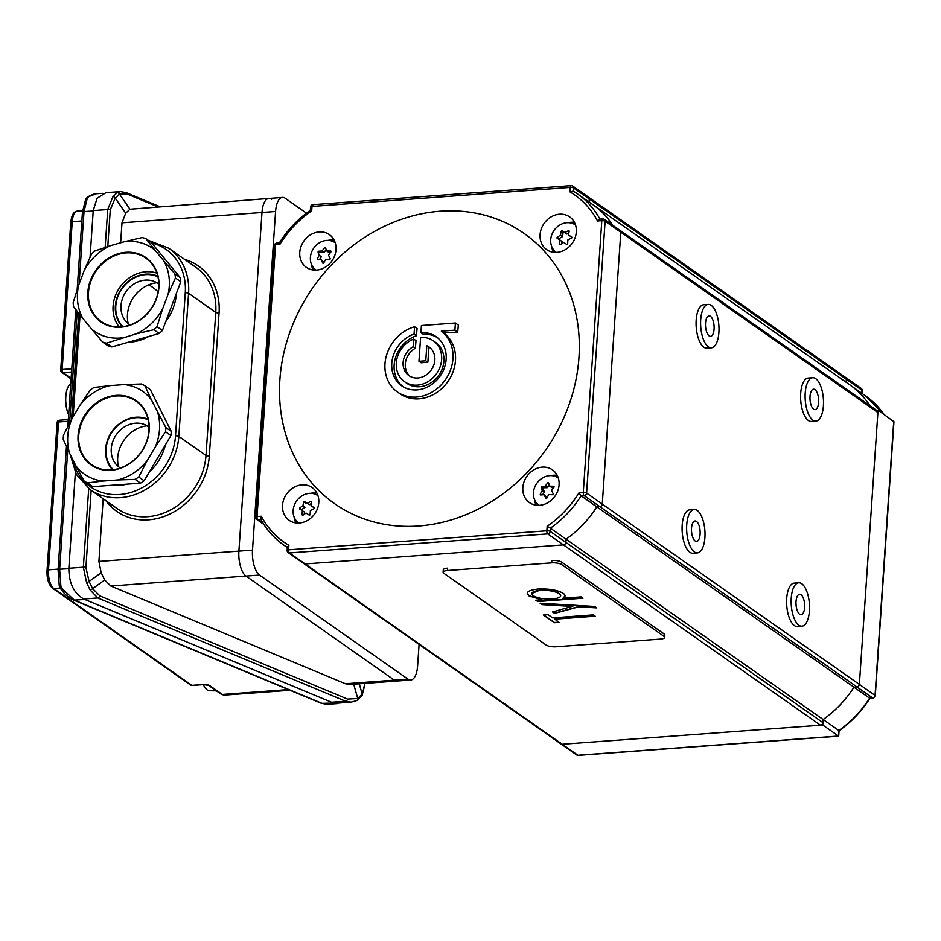 <?xml version="1.0" encoding="UTF-8"?>
<svg xmlns="http://www.w3.org/2000/svg" width="941" height="941" viewBox="0 0 941 941"><rect width="100%" height="100%" fill="white"/><g stroke="black" fill="none" stroke-linecap="round" stroke-linejoin="round"><path stroke-width="1.41" d="M543.651 487.744L543.51 489.826L543.651 487.744M543.239 493.778L543.169 494.766L543.239 493.778M287.334 547.403A100.017 85.996 125 0 1 283.759 545.051A100.017 85.996 125 0 1 260.928 519.456L261.304 516.244A97.511 83.843 -55 0 0 288.887 545.321L287.358 547.086L287.123 550.391A2.505 0.729 3.9 0 0 287.358 550.72A2.505 2.153 -55 0 0 288.193 552.602L303.861 563.6A2.505 2.153 -55 0 0 305.143 563.941L563.424 544.898L305.143 563.941A2.505 2.153 125 0 1 303.861 563.6L576.633 754.917A2.505 2.505 0 0 0 578.256 755.364A2.505 1.047 85.8 0 0 578.586 755.211M822.775 725.052L562.236 744.26A2.505 2.153 125 0 1 560.954 743.919A2.505 2.153 125 0 0 562.236 744.26L820.517 725.217A2.505 2.153 125 0 0 822.94 722.664L823.152 719.524L822.775 725.052L838.678 736.168L839.066 730.698C851.417 722.018 861.721 711.196 869.978 698.21L872.613 697.94L856.933 686.942L853.946 687.165A100.017 85.996 125 0 1 823.152 719.524L566.059 539.205A100.017 85.996 -55 0 0 596.853 506.846L869.602 698.163A100.017 85.996 -55 0 1 838.831 730.498L839.066 730.698M822.94 722.664L565.847 542.345A2.505 2.153 125 0 1 563.424 544.898A2.505 2.153 -55 0 0 565.847 542.345L566.059 539.205L550.391 528.183L550.167 531.347L565.847 542.345L566.059 539.181A100.017 85.996 -55 0 0 596.829 506.846L599.84 506.623A2.505 2.153 -55 0 0 602.275 504.07L620.801 232.227L602.275 504.07A2.505 2.153 125 0 1 599.84 506.623L856.933 686.942L853.946 687.165M876.506 410.276L878.059 410.158L859.368 684.389A2.505 2.153 125 0 1 856.933 686.942A2.505 2.153 125 0 0 859.368 684.389L877.894 412.546A2.505 2.153 125 0 0 877.071 410.664L619.978 230.345A2.505 2.153 -55 0 0 618.696 230.004M820.517 725.217L547.744 533.9L289.463 552.943A2.505 2.153 -55 0 1 288.193 552.602A2.505 2.505 0 0 1 287.123 550.391A2.505 0.729 3.9 0 1 288.581 549.826L546.862 530.783L547.168 526.278A97.511 83.843 -55 0 0 579.009 492.825L583.279 492.508L601.817 220.665A2.505 0.729 3.9 0 1 605.122 221.229L620.801 232.227A2.505 2.153 -55 0 0 619.978 230.345A2.505 2.153 125 0 1 620.801 232.227L877.894 412.546M612.744 225.264A100.017 85.996 -55 0 0 592.877 204.62A100.017 85.996 -55 0 0 591.43 203.632M612.697 225.24A100.017 85.996 -55 0 0 592.865 204.632L849.97 384.94A100.017 85.996 125 0 1 869.837 405.595M844.253 377.059A2.505 2.153 125 0 1 845.524 377.4L588.431 197.081A2.505 2.153 125 0 1 589.254 198.963L589.054 201.962L589.254 198.963A2.505 2.153 -55 0 0 587.149 196.74M845.524 377.4L861.203 388.398A2.505 2.505 0 0 1 862.262 390.609A2.505 0.729 -176.1 0 0 862.027 390.28L846.347 379.282L846.147 382.258L846.347 379.282A2.505 2.153 125 0 0 845.524 377.4A2.505 2.153 125 0 1 846.347 379.282L573.587 187.965L573.363 191.129A100.017 85.996 125 0 1 577.186 193.634A100.017 85.996 125 0 1 599.935 219.1M878.059 410.158L893.95 421.733L875.271 695.728A2.505 0.729 3.9 0 1 874.907 696.069M873.424 697.728A2.505 1.047 -94.2 0 1 872.966 698.046A2.505 1.047 -94.2 0 1 872.613 697.94A2.505 2.153 125 0 0 875.048 695.387A2.505 0.729 3.9 0 1 875.271 695.728M823.175 719.512L838.831 730.498L838.455 736.05L577.903 755.258A2.505 1.047 85.8 0 0 578.256 755.364L838.678 736.168M433.33 340.807L435.612 342.406A25.007 21.502 125 0 1 443.905 361.215A25.007 21.502 125 0 1 430.249 383.269A25.007 21.502 125 0 1 406.9 383.352L404.618 381.752A25.007 21.502 -55 0 0 436.577 373.624A25.007 21.502 -55 0 0 433.33 340.807A25.007 21.502 -55 0 0 420.603 337.431L418.968 361.285L425.767 360.779L426.802 345.7A17.503 15.044 125 0 1 429.025 346.947A17.503 15.044 125 0 1 431.296 369.919A17.503 15.044 125 0 1 408.923 375.612A17.503 15.044 125 0 1 413.205 346.7L413.722 339.031A25.007 21.502 -55 0 0 396.831 359.274A25.007 21.502 -55 0 0 404.618 381.752M420.921 332.667A30.006 25.795 125 0 1 436.201 336.713A30.006 25.795 125 0 1 440.094 376.094A30.006 25.795 125 0 1 401.748 385.845A30.006 25.795 125 0 1 392.573 358.133A30.006 25.795 125 0 1 414.064 334.079L414.569 326.739A37.511 32.253 -55 0 0 386.198 356.427A37.511 32.253 -55 0 0 397.431 391.985A37.511 32.253 -55 0 0 445.034 380.27A37.511 32.253 -55 0 0 441.317 331.161L454.903 330.162L455.397 323.01L421.415 325.515L420.921 332.667L423.285 334.326A30.006 25.795 125 0 1 437.353 337.584M397.431 391.985L399.949 393.75A37.511 32.253 -55 0 0 434.989 393.632A37.511 32.253 -55 0 0 455.479 360.544A37.511 32.253 -55 0 0 443.834 332.926A690.047 202.574 3.9 0 1 457.702 332.114A689.682 288.075 -94.2 0 1 458.338 325.068L455.397 323.01M279.889 379.635A165.028 141.891 125 0 1 440.153 211.219A165.028 141.891 125 0 1 578.95 357.592A165.028 141.891 125 0 1 418.698 525.995A165.028 141.891 125 0 1 279.889 379.635M402.948 386.633A30.006 25.795 125 0 1 394.15 364.943A30.006 25.795 125 0 1 416.428 335.737A690.659 288.487 -94.2 0 1 417.086 328.503L414.569 326.739M413.722 339.031L416.004 340.63A690.659 288.487 85.8 0 0 415.393 348.229A17.503 15.044 -55 0 0 405.3 363.979A17.503 15.044 -55 0 0 410.053 376.318M430.072 347.77A17.503 15.044 -55 0 0 428.978 347.229A690.659 288.487 85.8 0 0 427.873 362.261A690.694 202.762 -176.1 0 0 421.062 362.744L418.968 361.285M301.955 484.862A20.008 17.197 125 0 1 312.13 487.556A20.008 17.197 125 0 1 317.54 508.411A20.008 17.197 125 0 1 299.344 523.008A20.008 17.197 125 0 1 289.158 520.314A20.008 17.197 125 0 1 283.759 499.459A20.008 17.197 125 0 1 301.955 484.862M310.753 493.331A20.008 17.197 125 0 1 313.447 492.919A20.008 17.197 125 0 1 316.882 493.013M559.495 214.207A20.008 17.197 125 0 1 569.681 216.912A20.008 17.197 125 0 1 575.092 237.767A20.008 17.197 125 0 1 556.896 252.364A20.008 17.197 125 0 1 546.709 249.659A20.008 17.197 125 0 1 541.31 228.804A20.008 17.197 125 0 1 559.495 214.207M568.305 222.676A20.008 17.197 125 0 1 570.999 222.276A20.008 17.197 125 0 1 574.433 222.37M319.187 231.921A20.008 17.197 125 0 1 329.374 234.627A20.008 17.197 125 0 1 334.784 255.481A20.008 17.197 125 0 1 316.588 270.079A20.008 17.197 125 0 1 306.401 267.385A20.008 17.197 125 0 1 301.002 246.53A20.008 17.197 125 0 1 319.187 231.921M327.997 240.39A20.008 17.197 125 0 1 330.691 239.99A20.008 17.197 125 0 1 334.126 240.084M542.251 467.136A20.008 17.197 125 0 1 552.438 469.841A20.008 17.197 125 0 1 557.848 490.696A20.008 17.197 125 0 1 539.652 505.293A20.008 17.197 125 0 1 529.465 502.6A20.008 17.197 125 0 1 524.066 481.745A20.008 17.197 125 0 1 542.251 467.136M551.061 475.617A20.008 17.197 125 0 1 553.755 475.205A20.008 17.197 125 0 1 557.19 475.299M257.222 518.444L255.811 517.456A2.505 0.729 3.9 0 1 255.587 517.127A2.505 0.729 3.9 0 1 257.034 516.562L261.304 516.244M274.349 245.613A2.505 0.729 3.9 0 1 274.113 245.272A2.505 0.729 3.9 0 1 275.56 244.707L257.034 516.562A2.505 1.047 -94.2 0 0 257.916 519.679L263.174 523.361M263.821 524.372L256.646 519.338A2.505 2.153 -55 0 1 255.811 517.456L255.858 516.821M279.512 242.731L279.406 242.79C287.664 229.804 297.968 218.982 310.318 210.29L310.542 206.996A2.505 0.729 3.9 0 1 311.989 206.432L311.683 210.937A97.511 83.843 -55 0 0 279.842 244.401L275.56 244.707A2.505 1.047 85.8 0 1 276.431 242.954A2.505 1.047 85.8 0 1 276.772 243.06M310.554 210.502L311.683 210.937M279.783 242.837L279.842 244.401M275.96 243.272A2.505 2.153 -55 0 0 274.478 244.931M619.978 230.345L604.298 219.347A2.505 2.153 -55 0 1 605.122 221.229L586.596 493.072A2.505 0.729 3.9 0 0 583.279 492.508A2.505 1.047 85.8 0 0 584.161 495.625L599.84 506.623L596.829 506.846L581.15 495.848A100.017 85.996 125 0 1 550.391 528.183L547.168 526.278M256.646 519.338A2.505 2.153 -55 0 0 257.916 519.679L260.857 519.467M260.928 519.456L260.728 519.232C266.526 529.701 274.196 538.311 283.759 545.051L287.323 547.556M579.009 492.825L581.15 495.848L584.161 495.625A2.505 2.153 -55 0 0 586.596 493.072L875.048 695.387L893.738 421.156M599.593 219.124L602.675 218.9A2.505 1.047 -94.2 0 1 603.028 219.006A2.505 2.153 -55 0 1 604.298 219.347A2.505 2.505 0 0 0 602.675 218.9A2.505 1.047 -94.2 0 0 601.817 220.665L597.535 220.97L600.017 219.229M597.535 220.97A97.511 83.843 -55 0 0 569.964 191.893L573.328 191.105L592.865 204.632M536.217 505.199A20.008 17.197 125 0 1 534.429 499.33M313.153 269.985A20.008 17.197 125 0 1 311.365 264.115M553.461 252.27A20.008 17.197 125 0 1 551.661 246.401M295.909 522.914A20.008 17.197 125 0 1 294.121 517.044M428.978 347.229L426.802 345.7M427.873 362.261L425.767 360.779M415.393 348.229L413.205 346.7M443.834 332.926L441.317 331.161M457.702 332.114L454.903 330.162M416.428 335.737L414.064 334.079M709.49 315.905A10.257 4.282 -94.2 0 1 714.101 326.315A10.257 4.282 -94.2 0 1 710.561 336.337A10.257 4.282 -94.2 0 1 710.114 336.313A10.257 4.282 -94.2 0 1 705.503 325.904A10.257 4.282 -94.2 0 1 709.043 315.894A10.257 4.282 -94.2 0 1 709.49 315.905M710.467 347.758A21.749 9.081 -94.2 0 1 700.669 325.668A21.749 9.081 -94.2 0 1 708.208 304.413A21.749 9.081 -94.2 0 1 709.138 304.461A21.749 9.081 -94.2 0 1 718.936 326.551A21.749 9.081 -94.2 0 1 711.396 347.805A21.749 9.081 -94.2 0 1 710.467 347.758M711.396 347.805L706.867 348.146A21.749 9.081 -94.2 0 1 705.938 348.099A21.749 9.081 -94.2 0 1 696.14 326.009A21.749 9.081 -94.2 0 1 703.668 304.755L708.208 304.413M799.544 594.277A10.257 4.282 -94.2 0 1 799.579 594.265A10.257 4.282 -94.2 0 1 804.602 604.134A10.257 4.282 -94.2 0 1 801.12 614.72A10.257 4.282 -94.2 0 1 801.085 614.72A10.257 4.282 -94.2 0 1 796.062 604.851A10.257 4.282 -94.2 0 1 799.544 594.277M802.003 626.177A21.749 9.081 -94.2 0 1 801.932 626.188A21.749 9.081 -94.2 0 1 791.275 605.251A21.749 9.081 -94.2 0 1 798.65 582.808A21.749 9.081 -94.2 0 1 798.733 582.797A21.749 9.081 -94.2 0 1 809.389 603.734A21.749 9.081 -94.2 0 1 802.003 626.177M797.474 626.518A21.749 9.081 -94.2 0 1 797.403 626.518A21.749 9.081 -94.2 0 1 786.747 605.592A21.749 9.081 -94.2 0 1 794.122 583.138A21.749 9.081 -94.2 0 1 794.204 583.138A21.749 9.081 -94.2 0 1 794.275 583.126M813.636 389.186A10.257 4.282 -94.2 0 1 818.588 399.184A10.257 4.282 -94.2 0 1 815.071 409.641A10.257 4.282 -94.2 0 1 815 409.641A10.257 4.282 -94.2 0 1 810.036 399.643A10.257 4.282 -94.2 0 1 813.553 389.186A10.257 4.282 -94.2 0 1 813.636 389.186M815.765 421.121A21.749 9.081 -94.2 0 1 805.237 399.901A21.749 9.081 -94.2 0 1 812.718 377.717A21.749 9.081 -94.2 0 1 812.859 377.717A21.749 9.081 -94.2 0 1 823.387 398.925A21.749 9.081 -94.2 0 1 815.906 421.109A21.749 9.081 -94.2 0 1 815.765 421.121M811.53 421.427A21.749 9.081 -94.2 0 1 811.377 421.439A21.749 9.081 -94.2 0 1 811.224 421.45A21.749 9.081 -94.2 0 1 800.709 400.231A21.749 9.081 -94.2 0 1 808.178 378.059A21.749 9.081 -94.2 0 1 808.331 378.047M695.058 520.973A10.257 4.282 -94.2 0 1 695.07 520.973A10.257 4.282 -94.2 0 1 700.092 530.865A10.257 4.282 -94.2 0 1 696.587 541.416A10.257 4.282 -94.2 0 1 696.575 541.416A10.257 4.282 -94.2 0 1 691.553 531.524A10.257 4.282 -94.2 0 1 695.058 520.973M697.446 552.885A21.749 9.081 -94.2 0 1 697.422 552.885A21.749 9.081 -94.2 0 1 686.765 531.888A21.749 9.081 -94.2 0 1 694.199 509.504A21.749 9.081 -94.2 0 1 694.223 509.504A21.749 9.081 -94.2 0 1 704.88 530.489A21.749 9.081 -94.2 0 1 697.446 552.885M692.917 553.214A21.749 9.081 -94.2 0 1 692.894 553.226A21.749 9.081 -94.2 0 1 682.225 532.23A21.749 9.081 -94.2 0 1 689.671 509.834A21.749 9.081 -94.2 0 1 689.694 509.834A21.749 9.081 -94.2 0 1 689.718 509.834L694.223 509.504M335.231 242.778A16.691 14.35 -55 0 0 327.421 240.39A16.691 14.35 -55 0 0 311.542 252.282A16.691 14.35 -55 0 0 316.07 270.114M323.21 263.409L322.834 263.162A34.723 8.328 -120.4 0 1 321.093 259.504A34.723 9.398 -173.2 0 0 317.493 259.74L317.188 259.022A34.723 17.714 -57.3 0 1 319.281 255.293A34.723 8.328 -120.4 0 1 318.023 251.976L318.505 251.247A34.723 9.398 6.8 0 1 322.104 251.012A34.723 17.714 -57.3 0 1 324.68 247.624L325.457 247.612A34.723 8.328 59.6 0 0 326.715 250.941A34.723 9.398 6.8 0 1 330.797 251.047L331.103 251.753A34.723 17.714 122.7 0 0 328.527 255.14A34.723 8.328 59.6 0 0 330.267 258.81L329.785 259.528A34.723 9.398 -173.2 0 0 325.704 259.422A34.723 17.714 122.7 0 0 323.61 263.151L323.21 263.409M317.493 259.74L317.188 259.022L318.129 259.681M330.609 252.364L328.797 252.4L326.715 250.941M326.151 249.483L324.175 252.47L322.104 251.012M325.727 248.365L324.68 247.624M324.175 252.47L320.34 252.541L318.505 251.247M321.093 259.504L323.88 262.633M319.281 255.293L321.363 256.752L319.505 259.587M575.539 225.064A16.691 14.35 -55 0 0 560.271 224.758A16.691 14.35 -55 0 0 550.779 238.885A16.691 14.35 -55 0 0 556.378 252.4M556.931 237.814L557.178 237.379A34.723 15.656 -23.2 0 1 560.507 235.121A34.723 15.032 -91 0 1 561.224 231.215L561.953 230.792A34.723 0.623 33.3 0 1 564.788 232.603A34.723 15.656 -23.2 0 1 568.599 230.686L569.234 231.086A34.723 15.032 89 0 0 568.505 234.991A34.723 0.623 33.3 0 1 571.822 237.132L571.728 237.967A34.723 15.656 156.8 0 0 567.917 239.884A34.723 15.032 89 0 0 567.67 244.131L566.952 244.554A34.723 0.623 -146.7 0 0 563.624 242.402A34.723 15.656 156.8 0 0 560.307 244.66L559.672 244.26A34.723 15.032 -91 0 1 559.919 240.026A34.723 0.623 -146.7 0 0 557.084 238.214L556.931 237.814M561.224 231.215L563.071 232.509L562.577 236.579L560.507 235.121M562.577 236.579L559.013 238.673L557.178 237.379M561.742 243.648L562 241.472L559.919 240.026M560.271 244.684L559.672 244.26M571.999 237.355L568.505 234.991M568.858 232.898L566.87 234.062L561.953 230.792M566.87 234.062L564.788 232.603M569.223 231.121L568.599 230.686M558.295 477.993A16.691 14.35 -55 0 0 550.485 475.605A16.691 14.35 -55 0 0 534.606 487.497A16.691 14.35 -55 0 0 539.134 505.329M548.191 482.615L548.521 482.827A34.723 8.328 59.6 0 0 549.779 486.156A34.723 9.398 6.8 0 1 553.861 486.262L554.167 486.968A34.723 17.714 122.7 0 0 551.591 490.355A34.723 8.328 59.6 0 0 553.332 494.025L552.849 494.743A34.723 9.398 -173.2 0 0 548.768 494.637A34.723 17.714 122.7 0 0 546.674 498.365L545.898 498.377A34.723 8.328 -120.4 0 1 544.157 494.719A34.723 9.398 -173.2 0 0 540.557 494.954L540.252 494.237A34.723 17.714 -57.3 0 1 542.345 490.508A34.723 8.328 -120.4 0 1 541.087 487.191L541.569 486.462A34.723 9.398 6.8 0 1 545.168 486.226A34.723 17.714 -57.3 0 1 547.744 482.839L548.191 482.615M549.779 486.156L551.861 487.614L551.238 486.168M549.215 484.697L547.239 487.685L545.168 486.226M548.791 483.58L547.744 482.839M547.239 487.685L543.404 487.756L541.569 486.462M541.087 487.191L542.922 488.473L544.427 491.967L542.345 490.508M544.427 491.967L542.569 494.801M546.944 497.848L544.157 494.719M317.999 495.707A16.691 14.35 -55 0 0 302.72 495.401A16.691 14.35 -55 0 0 293.227 509.528A16.691 14.35 -55 0 0 298.826 523.043M314.47 508.211L314.176 508.611A34.723 15.656 156.8 0 0 310.365 510.528A34.723 15.032 89 0 0 310.13 514.774L309.401 515.197A34.723 0.623 -146.7 0 0 306.072 513.045A34.723 15.656 156.8 0 0 302.755 515.315L302.12 514.903A34.723 15.032 -91 0 1 302.367 510.669A34.723 0.623 -146.7 0 0 299.532 508.858L299.626 508.022A34.723 15.656 -23.2 0 1 302.955 505.764A34.723 15.032 -91 0 1 303.684 501.871L304.402 501.435A34.723 0.623 33.3 0 1 307.248 503.247A34.723 15.656 -23.2 0 1 311.048 501.33L311.683 501.729A34.723 15.032 89 0 0 310.953 505.635A34.723 0.623 33.3 0 1 314.27 507.787L314.47 508.211M304.402 501.435L306.237 502.729L305.519 503.153L303.684 501.871M314.459 508.011L310.953 505.635M311.306 503.541L309.318 504.705L307.248 503.247M311.671 501.765L311.048 501.33M302.955 505.764L305.025 507.223L301.202 509.916M304.19 514.292L304.449 512.127L302.367 510.669M302.72 515.327L302.12 514.903M176.449 293.251A47.756 41.063 125 0 1 176.438 293.404A47.756 41.063 125 0 1 165.757 321.575M148.807 336.431A47.756 41.063 125 0 1 128.376 342.23M165.369 444.928A47.756 41.063 125 0 1 149.219 472.159M127.247 484.121A47.756 41.063 125 0 1 113.438 485.144M345.441 683.754L407.959 679.143A20.008 8.351 85.8 0 0 410.723 680.014L397.137 681.013A20.008 8.351 -94.2 0 1 394.361 680.143A20.008 8.351 85.8 0 0 397.137 681.013L350.04 684.483L345.441 683.754L110.826 586.02L104.686 579.997L92.641 588.654L99.77 595.853L347.594 699.092L357.745 698.504L362.191 694.07A22.502 9.398 85.8 0 0 364.532 683.425M351.193 702.151L345.618 701.21L97.793 597.97L90.101 589.96L86.631 582.785L83.349 567.211A2.505 0.729 3.9 0 1 85.902 567.447L89.077 581.456L101.169 572.763L98.911 561.436L238.896 551.12A20.008 8.351 85.8 0 0 245.954 576.057A20.008 8.351 -94.2 0 1 238.896 551.12L261.986 212.49A20.008 8.351 -94.2 0 1 268.867 198.41A20.008 8.351 85.8 0 0 261.986 212.49L122.001 222.817L125.682 213.184L115.214 198.057L110.285 209.749L107.78 246.518M101.169 572.763L104.686 579.997M99.77 595.853A2.505 1.811 -67.4 0 1 97.793 597.97L83.749 599.005L331.573 702.245L345.618 701.21A2.505 1.811 -67.4 0 0 347.594 699.092M83.749 599.005C73.88 593.348 68.916 583.102 68.846 568.282L75.374 472.582M90.065 257.14L93.23 210.584L97.076 198.257L105.957 192.67L120.495 191.599L117.19 192.717A2.505 2.117 56.7 0 1 119.531 194.164L115.214 198.057A2.505 1.47 44.2 0 0 112.967 196.54L117.19 192.717M356.416 700.61A2.505 1.659 -116.3 0 0 357.039 700.492L351.134 702.151L336.996 703.198M105.157 247.365L107.733 209.514L112.967 196.54M159.394 206.479L126.223 192.658A2.505 1.811 112.6 0 1 127.164 194.034L119.531 194.164L129.964 209.22L125.682 213.184M129.964 209.22L282.465 197.41A20.008 8.351 85.8 0 0 275.572 211.49L261.986 212.49L238.896 551.12L252.494 550.109A20.008 8.351 85.8 0 0 259.551 575.057L110.826 586.02M271.643 199.28A20.008 8.351 85.8 0 0 268.867 198.41M120.636 242.79L122.001 222.817M364.79 683.401L362.214 695.258A2.505 1.788 -156 0 0 362.191 694.07L359.286 683.801M362.214 695.258L357.039 700.492A2.505 1.659 -116.3 0 0 357.745 698.504L353.698 684.213M90.101 589.96A2.505 1.294 -26 0 0 92.641 588.654L89.077 581.456L86.631 582.785M103.181 498.777L98.911 561.436M394.361 680.143L245.954 576.057L394.361 680.143M332.444 702.609L84.855 599.488L74.257 600.099L322.01 703.35L326.927 704.327L321.21 703.268A2.505 1.811 -67.4 0 0 322.01 703.35L340.818 702.915M84.149 599.182L84.855 599.488M102.957 193.352L96.453 193.728L88.713 196.622L87.29 198.175L84.02 211.537L79.079 284.064M59.401 585.114A2.505 0.788 -12.5 0 0 59.236 585.502A2.505 0.788 -12.5 0 0 60.859 585.89L62 588.572L74.257 600.099A2.505 1.811 -67.4 0 1 73.457 600.017L73.457 600.017C68.717 597.947 64.47 594.218 60.73 588.831L60.73 588.831A2.505 0.623 -35.5 0 0 62 588.572M67.799 449.433L59.636 569.234L60.859 585.89M87.29 198.175A2.505 1.929 -151.2 0 0 85.713 199.045L85.713 199.045A2.505 1.929 -151.2 0 0 85.631 200.409M47.273 570.728A2.505 0.729 3.9 0 1 47.05 570.399A2.505 0.729 3.9 0 1 48.497 569.834A14.997 6.269 85.8 0 0 53.79 588.537L191.835 685.354A2.505 2.153 125 0 1 190.553 685.013L190.553 685.013A2.505 2.505 0 0 0 192.176 685.46A2.505 1.047 -94.2 0 1 191.835 685.354L203.162 684.519A2.505 1.047 -94.2 0 0 203.503 684.625L192.176 685.46A2.505 1.047 -94.2 0 0 192.505 685.307M71.01 222.57A2.505 0.729 3.9 0 1 70.787 222.241A2.505 0.729 3.9 0 1 72.234 221.676L62.153 369.519A2.505 0.729 3.9 0 0 61.6 369.59A2.505 0.729 3.9 0 0 60.706 370.084A2.505 0.729 3.9 0 0 60.93 370.425A2.505 2.153 -55 0 0 61.765 372.307L61.765 372.307A2.505 2.153 -55 0 0 63.035 372.636L71.128 378.317M148.819 284.817A175.026 73.104 -94.2 0 1 158.147 291.804M216.43 690.87L209.478 690.718A19.067 7.963 -94.2 0 1 207.161 689.882A19.067 7.963 -94.2 0 1 203.338 684.636M68.634 414.875A19.067 7.963 -94.2 0 1 67.799 412.699A19.067 7.963 -94.2 0 1 66.305 392.526A19.067 7.963 -94.2 0 1 70.763 383.634M90.465 280.347A39.251 33.758 125 0 1 137.092 253.4A39.251 33.758 125 0 1 156.312 299.12A39.251 33.758 125 0 1 109.685 326.068A39.251 33.758 125 0 1 90.465 280.347M156.1 299.156A38.757 33.323 -55 0 0 145.855 258.152A38.757 33.323 -55 0 0 91.089 280.606A38.757 33.323 -55 0 0 101.346 321.61A38.757 33.323 -55 0 0 156.1 299.156M136.421 333.761L106.427 343.159A56.507 48.591 125 0 1 102.71 342.101L108.086 345.865A56.507 48.591 -55 0 0 111.803 346.923L159.217 333.479A56.507 48.591 -55 0 0 162.417 330.456L157.029 326.68A56.507 48.591 125 0 1 153.842 329.703L136.421 333.761A50.638 43.545 125 0 0 162.546 309.071L168.11 294.321A50.638 43.545 125 0 0 163.875 260.975L155.077 250.282A50.638 43.545 125 0 0 124.718 241.625L110.356 245.707A50.638 43.545 125 0 0 84.231 270.396L78.668 285.147A50.638 43.545 125 0 0 82.902 318.493L73.669 306.837A56.507 48.591 125 0 1 73.151 302.755L78.668 285.147M159.217 333.479L153.842 329.703M162.417 330.456L180.79 281.735A56.507 48.591 -55 0 0 180.272 277.654L174.897 273.89A56.507 48.591 125 0 1 175.414 277.971L168.11 294.321M180.79 281.735L175.414 277.971M124.718 241.625L142.138 237.567A56.507 48.591 125 0 1 145.855 238.626L155.077 250.282M180.272 277.654L151.23 242.39L145.855 238.626M84.231 270.396L91.524 254.035A56.507 48.591 125 0 1 94.723 251.024L110.356 245.707M163.875 260.975L174.897 273.89M162.546 309.071L157.029 326.68M111.803 346.923L106.427 343.159M82.902 318.493L91.7 329.185A50.638 43.545 125 0 0 122.059 337.843M102.71 342.101L91.7 329.185M111.085 470.253A39.251 33.758 125 0 1 78.068 435.436A39.251 33.758 125 0 1 116.19 395.373A39.251 33.758 125 0 1 149.207 430.19A39.251 33.758 125 0 1 111.085 470.253M116.366 395.996A38.757 33.323 -55 0 0 81.126 424.285A38.757 33.323 -55 0 0 91.595 464.689A38.757 33.323 -55 0 0 111.32 469.924A38.757 33.323 -55 0 0 146.561 441.635A38.757 33.323 -55 0 0 136.092 401.231A38.757 33.323 -55 0 0 116.366 395.996M124.106 384.587L141.621 383.987A56.507 48.591 125 0 1 144.949 385.845L151.336 399.76A50.638 43.545 125 0 0 124.106 384.587L109.662 385.657A50.638 43.545 125 0 0 80.079 405.006L71.963 418.71A50.638 43.545 125 0 0 69.599 453.233L75.927 465.866A50.638 43.545 125 0 0 103.157 481.039L117.601 479.969A50.638 43.545 125 0 0 147.184 460.62L138.739 477.005A56.507 48.591 125 0 1 135.116 479.369L117.601 479.969M92.806 486.662L87.431 482.886A56.507 48.591 125 0 1 84.102 481.039L89.477 484.803A56.507 48.591 -55 0 0 92.806 486.662L140.503 483.145A56.507 48.591 -55 0 0 144.114 480.78L170.921 435.554A56.507 48.591 -55 0 0 171.215 431.331L150.337 389.621L144.949 385.845M80.079 405.006L90.312 389.868A56.507 48.591 125 0 1 93.935 387.504L109.662 385.657M69.599 453.233L63.223 439.318A56.507 48.591 125 0 1 63.506 435.095L71.963 418.71M140.503 483.145L135.116 479.369M144.114 480.78L138.739 477.005M103.157 481.039L87.431 482.886M84.102 481.039L75.927 465.866M171.215 431.331L165.839 427.555L151.336 399.76M147.184 460.62L155.312 446.916A50.638 43.545 125 0 0 157.665 412.393M170.921 435.554L165.545 431.778L155.312 446.916M165.839 427.555A56.507 48.591 125 0 1 165.545 431.778M156.959 273.184A33.758 29.03 -55 0 0 145.855 271.761A33.758 29.03 -55 0 0 116.696 292.757A33.758 29.03 -55 0 0 119.26 326.927M118.46 466.677A31.253 26.877 125 0 1 147.114 425.814M112.649 469.794A31.253 26.877 125 0 1 108.45 437.706A31.253 26.877 125 0 1 135.939 417.228A31.253 26.877 125 0 1 148.078 419.286M113.273 469.724A30.759 26.442 125 0 1 108.768 438.071A30.759 26.442 125 0 1 135.904 417.698A30.759 26.442 125 0 1 148.219 419.909M120.366 468.042A25.007 21.502 125 0 1 112.614 441.964A25.007 21.502 125 0 1 135.539 423.191A25.007 21.502 125 0 1 149.043 427.143M128.211 323.598A31.253 26.877 125 0 1 156.865 282.735M122.401 326.715A31.253 26.877 125 0 1 118.213 294.627A31.253 26.877 125 0 1 145.69 274.149A31.253 26.877 125 0 1 157.829 276.207M123.024 326.645A30.759 26.442 125 0 1 118.519 294.992A30.759 26.442 125 0 1 145.667 274.619A30.759 26.442 125 0 1 157.97 276.83M130.117 324.963A25.007 21.502 125 0 1 122.365 298.885A25.007 21.502 125 0 1 145.29 280.112A25.007 21.502 125 0 1 158.806 284.064M538.076 589.054C549.05 588.596 557.46 590.031 563.283 593.371C565.717 595.159 565.6 596.782 562.93 598.229L581.126 596.888L583.008 598.205L537.687 601.546L535.817 600.229L541.945 599.782L529.065 595.947C525.125 592.477 528.124 590.172 538.076 589.054M540.005 590.36C532.383 591.23 530.101 592.995 533.147 595.653C537.546 598.253 543.98 599.358 552.449 599.005C560.154 598.158 562.424 596.394 559.26 593.7C554.814 591.171 548.391 590.054 540.005 590.36M560.695 595.7L559.272 593.465C554.825 590.936 548.403 589.819 540.016 590.125L531.747 593.477M582.702 597.994L537.711 601.311L536.135 600.205M565.047 595.747L563.365 597.958M541.945 599.782L529.077 595.7L527.231 593.206M594.888 615.99L554.543 618.966L559.083 622.401L554.437 622.742L543.451 615.038L548.097 614.696L552.649 617.884L593.312 614.885L595.194 616.202L554.52 619.202M558.778 622.189L554.449 622.507L543.769 615.014M561.601 564.553A7.504 2.2 -176.1 0 0 551.673 562.859L447.457 570.54A7.504 2.2 -176.1 0 0 443.105 572.222A7.504 2.2 -176.1 0 0 443.787 573.234L546.215 645.079A7.504 2.2 -176.1 0 0 556.143 646.773L660.359 639.092A7.504 2.2 -176.1 0 0 664.711 637.398A7.504 2.2 -176.1 0 0 664.028 636.387L561.601 564.553L561.765 562.165A7.504 2.2 -176.1 0 0 551.838 560.471L551.673 562.859M664.711 637.398L664.875 635.01A7.504 2.2 -176.1 0 0 664.193 633.999L561.765 562.165M443.105 572.222L443.27 569.846A7.504 2.2 -176.1 0 1 447.622 568.152L447.457 570.54M572.74 606.475L542.134 604.651L540.099 603.24L594.794 606.475L596.817 607.898L578.691 606.816L554.578 613.379L552.555 611.968L572.763 606.227L542.134 604.651M596.453 607.627L578.703 606.58L554.59 613.144L552.802 611.897M542.145 604.416L540.487 603.263M410.723 680.014A20.008 8.351 85.8 0 0 417.616 665.934L419.086 644.409M407.959 679.143L259.551 575.057M252.494 550.109L275.572 211.49M306.425 213.148L285.241 198.28A20.008 8.351 85.8 0 0 282.465 197.41M312.271 267.95L315.364 270.126M288.887 545.321L288.581 549.826A2.505 1.047 85.8 0 0 289.463 552.943L577.903 755.258A2.505 2.153 125 0 1 576.633 754.917M861.203 388.398A2.505 2.153 125 0 1 862.027 390.28L861.827 393.279M883.917 414.263A100.017 85.996 -55 0 0 865.626 395.949L884.011 414.334M588.431 197.081L572.751 186.083A2.505 2.153 125 0 0 571.481 185.742A2.505 1.047 85.8 0 0 571.128 185.636A2.505 1.047 85.8 0 0 570.27 187.4A2.505 0.729 3.9 0 1 573.587 187.965A2.505 2.153 125 0 0 572.751 186.083A2.505 2.505 0 0 0 571.128 185.636L312.847 204.679A2.505 1.047 85.8 0 0 311.989 206.432L570.27 187.4L569.964 191.893M313.2 204.785A2.505 1.047 85.8 0 0 312.847 204.679A2.505 2.505 0 0 0 310.542 206.996A2.505 0.729 3.9 0 0 310.765 207.338M547.744 533.9A2.505 2.153 -55 0 0 550.167 531.347A2.505 0.729 3.9 0 0 546.862 530.783A2.505 1.047 85.8 0 0 547.744 533.9M541.193 494.895L540.252 494.237M301.461 509.316L299.626 508.022M91.159 490.343L85.902 567.447M68.846 568.282L83.349 567.211L88.713 488.591M110.285 209.749A2.505 0.729 3.9 0 0 107.733 209.514L93.23 210.584M72.328 458.679A57.507 49.45 -55 0 0 127.059 493.425A57.507 49.45 -55 0 0 175.52 435.824L185.271 292.745A57.507 49.45 -55 0 0 151.677 242.943M80.067 314.964L73.127 416.745M185.271 292.745A2.505 0.729 3.9 0 1 188.588 293.31L215.76 312.377A60.012 51.602 -55 0 0 195.834 267.256L168.662 248.189A60.012 51.602 125 0 1 188.588 293.31L178.825 436.389L205.997 455.456L215.76 312.377A2.505 0.729 3.9 0 0 219.065 312.941L209.314 456.02A2.505 0.729 3.9 0 1 205.997 455.456A60.012 51.602 -55 0 1 173.226 508.399A60.012 51.602 -55 0 1 117.166 508.587L89.995 489.532A60.012 51.602 125 0 0 146.055 489.344A60.012 51.602 125 0 0 178.825 436.389A2.505 0.729 3.9 0 0 175.52 435.824M209.314 456.02A62.506 53.743 125 0 1 167.58 515.068A62.506 53.743 125 0 1 105.886 500.683M157.394 206.632L127.164 194.034M184.565 259.34A62.506 53.743 125 0 1 219.065 312.941M59.789 420.333A2.505 1.047 85.8 0 0 59.436 420.227A2.505 1.047 85.8 0 0 58.577 421.98L48.497 569.834L58.119 569.129M57.354 422.885A2.505 0.729 3.9 0 1 57.13 422.544A2.505 0.729 3.9 0 1 58.024 422.05A2.505 0.729 3.9 0 1 58.577 421.98L68.199 421.274M71.775 368.813L62.153 369.519A2.505 1.047 85.8 0 0 63.035 372.636L71.563 372.013M93.206 211.019L84.02 211.537A2.505 0.729 3.9 0 0 82.455 212.113L85.713 199.045L87.842 196.787C93.006 194.246 95.876 193.223 96.453 193.728M77.209 311.365L69.599 423.05M58.283 570.128A2.505 0.729 3.9 0 1 58.071 569.811A2.505 0.729 3.9 0 1 59.636 569.234L68.822 568.717M82.679 212.431A2.505 0.729 3.9 0 1 82.455 212.113L77.174 289.569M88.713 196.622A2.505 1.564 -124.1 0 0 87.842 196.787M203.809 684.483A2.505 1.047 -94.2 0 1 203.503 684.625L208.514 685.319A2.505 2.153 125 0 0 209.784 685.648A4.999 1.47 -176.1 0 0 203.162 684.519M209.784 685.648L222.323 694.446A2.505 2.153 125 0 1 221.053 694.105L208.514 685.319M288.358 689.577L222.323 694.446A14.997 6.269 85.8 0 0 224.393 695.105L290.004 690.271M70.81 378.717L61.765 372.307A2.505 2.505 0 0 1 60.706 370.084L70.787 222.241C71.598 215.019 73.81 211.313 77.397 211.113A14.997 6.269 85.8 0 0 72.234 221.676L81.855 220.97M70.128 378.164A2.505 2.153 -55 0 0 71.116 378.505M60.236 588.066L53.79 588.537A2.505 2.153 125 0 1 52.52 588.207C48.544 584.561 46.721 578.621 47.05 570.399L57.13 422.544A2.505 2.505 0 0 1 59.436 420.227L68.317 419.568M664.193 633.999L664.028 636.387M862.262 390.609L862.062 393.444M872.966 698.046L869.884 698.281M851.382 385.963L865.626 395.949M274.113 245.272L255.587 517.127M279.442 242.731L276.431 242.954M801.932 626.188L797.403 626.518M798.733 582.797L794.204 583.138M812.718 377.717L808.178 378.059M815.906 421.109L811.377 421.439M697.422 552.885L692.894 553.226M168.662 248.189L148.219 240.284M70.01 454.033L76.327 474.346L89.995 489.532M71.528 419.498L78.762 313.329M126.223 192.658L120.495 191.599M60.73 588.831L59.236 585.502L58.071 569.811L66.47 446.575M67.846 426.391L75.809 309.589M221.053 694.105L224.393 695.105M190.553 685.013L52.52 588.207M71.057 379.352L70.622 378.553M82.573 210.725L77.397 211.113M321.21 703.268L73.457 600.017M337.854 703.562L326.927 704.327M66.305 392.526A40.004 40.004 0 0 0 67.799 412.699"/></g></svg>
